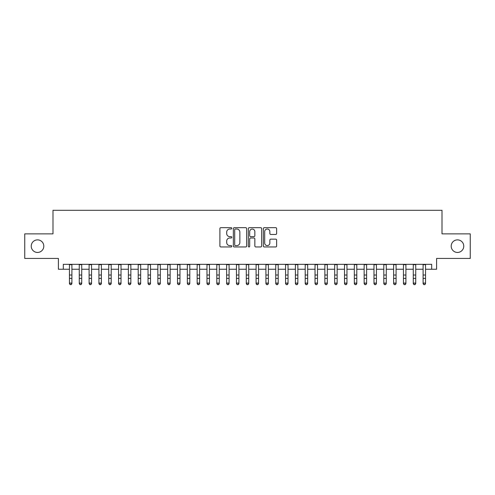 <?xml version="1.0" encoding="UTF-8"?>
<svg xmlns="http://www.w3.org/2000/svg" width="495" height="495" viewBox="0 0 495 495"><rect width="100%" height="100%" fill="white"/><g stroke="black" fill="none" stroke-linecap="round" stroke-linejoin="round"><path stroke-width="0.74" d="M231.784 228.35A0.674 0.674 0 0 0 231.109 227.675L220.863 227.675A0.965 0.965 0 0 0 219.898 228.641L219.898 245.996A0.965 0.965 0 0 0 220.863 246.962L231.109 246.962A0.674 0.674 0 0 0 231.784 246.281A0.674 0.674 0 0 0 231.109 245.607L229.779 245.607A3.088 3.088 0 0 1 226.698 242.525L226.698 241.077A3.088 3.088 0 0 1 229.779 237.99L231.109 237.99A0.674 0.674 0 0 0 231.784 237.315A0.674 0.674 0 0 0 231.109 236.641L229.779 236.641A3.088 3.088 0 0 1 226.698 233.553L226.698 232.112A3.088 3.088 0 0 1 229.779 229.024L231.109 229.024A0.674 0.674 0 0 0 231.784 228.35M451.193 246.157A6.287 6.287 0 0 0 457.479 252.444A6.287 6.287 0 0 0 463.766 246.157A6.287 6.287 0 0 0 457.479 239.871A6.287 6.287 0 0 0 451.193 246.157M31.235 246.157A6.287 6.287 0 0 0 37.521 252.444A6.287 6.287 0 0 0 43.807 246.157A6.287 6.287 0 0 0 37.521 239.871A6.287 6.287 0 0 0 31.235 246.157M275.678 234.469A0.965 0.965 0 0 0 276.643 233.51L276.643 228.641A0.965 0.965 0 0 0 275.678 227.675L264.299 227.675A0.965 0.965 0 0 0 263.34 228.641L263.34 245.996A0.965 0.965 0 0 0 264.299 246.962L275.678 246.962A0.965 0.965 0 0 0 276.643 245.996L276.643 240.112A0.965 0.965 0 0 0 275.678 239.147L270.808 239.147A0.965 0.965 0 0 0 269.849 240.112L269.849 243.026A2.58 2.58 0 0 1 267.269 245.607A2.58 2.58 0 0 1 264.689 243.026L264.689 231.604A2.58 2.58 0 0 1 267.269 229.024A2.58 2.58 0 0 1 269.849 231.604L269.849 233.51A0.965 0.965 0 0 0 270.808 234.469L275.678 234.469M63.31 269.243L63.31 264.33L431.69 264.33L431.69 269.243L436.602 269.243L436.602 258.44L470.25 258.44L470.25 233.875L442.01 233.875L442.01 210.301L52.99 210.301L52.99 233.875L24.75 233.875L24.75 258.44L58.398 258.44L58.398 269.243L69.448 269.243M246.659 228.641A0.965 0.965 0 0 0 245.693 227.675L234.314 227.675A0.965 0.965 0 0 0 233.349 228.641L233.349 245.996A0.965 0.965 0 0 0 234.314 246.962L245.693 246.962A0.965 0.965 0 0 0 246.659 245.996L246.659 228.641M249.307 227.675L260.686 227.675A0.965 0.965 0 0 1 261.651 228.641L261.651 245.996A0.965 0.965 0 0 1 260.686 246.962L255.816 246.962A0.965 0.965 0 0 1 254.851 245.996L254.851 238.955A0.965 0.965 0 0 0 253.886 237.99L250.656 237.99A0.965 0.965 0 0 0 249.697 238.955L249.697 246.281A0.674 0.674 0 0 1 249.016 246.962A0.674 0.674 0 0 1 248.342 246.281L248.342 228.641A0.965 0.965 0 0 1 249.307 227.675M71.905 269.243L79.268 269.243M81.725 269.243L89.094 269.243M91.55 269.243L98.92 269.243M101.376 269.243L108.739 269.243M111.196 269.243L118.565 269.243M121.021 269.243L128.391 269.243M130.847 269.243L138.21 269.243M140.667 269.243L148.036 269.243M150.492 269.243L157.862 269.243M160.318 269.243L167.681 269.243M170.138 269.243L177.507 269.243M179.963 269.243L187.333 269.243M189.789 269.243L197.152 269.243M199.609 269.243L206.978 269.243M209.435 269.243L216.804 269.243M219.26 269.243L226.623 269.243M229.08 269.243L236.449 269.243M238.906 269.243L246.275 269.243M248.725 269.243L256.094 269.243M258.551 269.243L265.92 269.243M268.377 269.243L275.74 269.243M278.196 269.243L285.565 269.243M288.022 269.243L295.391 269.243M297.848 269.243L305.211 269.243M307.667 269.243L315.037 269.243M317.493 269.243L324.862 269.243M327.319 269.243L334.682 269.243M337.138 269.243L344.508 269.243M346.964 269.243L354.333 269.243M356.79 269.243L364.153 269.243M366.609 269.243L373.979 269.243M376.435 269.243L383.804 269.243M386.261 269.243L393.624 269.243M396.08 269.243L403.45 269.243M405.906 269.243L413.275 269.243M415.732 269.243L423.095 269.243M425.552 269.243L431.69 269.243M235.373 229.024A0.674 0.674 0 0 0 234.698 229.699L234.698 244.932A0.674 0.674 0 0 0 235.373 245.607L236.771 245.607A3.088 3.088 0 0 0 239.858 242.525L239.858 232.112A3.088 3.088 0 0 0 236.771 229.024L235.373 229.024M254.851 231.654A2.58 2.58 0 0 0 252.271 229.074A2.58 2.58 0 0 0 249.697 231.654L249.697 235.676A0.965 0.965 0 0 0 250.656 236.641L253.886 236.641A0.965 0.965 0 0 0 254.851 235.676L254.851 231.654M71.905 264.33L71.905 283.616L71.169 284.699L70.185 284.483L71.169 284.699M69.448 264.33L69.448 283.072L71.905 283.072L71.169 284.483M70.185 284.699L69.448 283.616L69.448 283.072L70.185 284.483M81.725 264.33L81.725 283.616L80.988 284.699L80.011 284.483L80.988 284.699M79.268 264.33L79.268 283.072L81.725 283.072L80.988 284.483M80.011 284.699L79.268 283.616L79.268 283.072L80.011 284.483M91.55 264.33L91.55 283.616L90.814 284.699L89.83 284.483L90.814 284.699M89.094 264.33L89.094 283.072L91.55 283.072L90.814 284.483M89.83 284.699L89.094 283.616L89.094 283.072L89.83 284.483M101.376 264.33L101.376 283.616L100.64 284.699L99.656 284.483L100.64 284.699M98.92 264.33L98.92 283.072L101.376 283.072L100.64 284.483M99.656 284.699L98.92 283.616L98.92 283.072L99.656 284.483M111.196 264.33L111.196 283.616L110.459 284.699L109.475 284.483L110.459 284.699M108.739 264.33L108.739 283.072L111.196 283.072L110.459 284.483M109.475 284.699L108.739 283.616L108.739 283.072L109.475 284.483M121.021 264.33L121.021 283.616L120.285 284.699L119.301 284.483L120.285 284.699M118.565 264.33L118.565 283.072L121.021 283.072L120.285 284.483M119.301 284.699L118.565 283.616L118.565 283.072L119.301 284.483M130.847 264.33L130.847 283.616L130.111 284.699L129.127 284.483L130.111 284.699M128.391 264.33L128.391 283.072L130.847 283.072L130.111 284.483M129.127 284.699L128.391 283.616L128.391 283.072L129.127 284.483M140.667 264.33L140.667 283.616L139.93 284.699L138.947 284.483L139.93 284.699M138.21 264.33L138.21 283.072L140.667 283.072L139.93 284.483M138.947 284.699L138.21 283.616L138.21 283.072L138.947 284.483M150.492 264.33L150.492 283.616L149.756 284.699L148.772 284.483L149.756 284.699M148.036 264.33L148.036 283.072L150.492 283.072L149.756 284.483M148.772 284.699L148.036 283.616L148.036 283.072L148.772 284.483M160.318 264.33L160.318 283.616L159.582 284.699L158.598 284.483L159.582 284.699M157.862 264.33L157.862 283.072L160.318 283.072L159.582 284.483M158.598 284.699L157.862 283.616L157.862 283.072L158.598 284.483M170.138 264.33L170.138 283.616L169.401 284.699L168.418 284.483L169.401 284.699M167.681 264.33L167.681 283.072L170.138 283.072L169.401 284.483M168.418 284.699L167.681 283.616L167.681 283.072L168.418 284.483M179.963 264.33L179.963 283.616L179.227 284.699L178.243 284.483L179.227 284.699M177.507 264.33L177.507 283.072L179.963 283.072L179.227 284.483M178.243 284.699L177.507 283.616L177.507 283.072L178.243 284.483M189.789 264.33L189.789 283.616L189.047 284.699L188.069 284.483L189.047 284.699M187.333 264.33L187.333 283.072L189.789 283.072L189.047 284.483M188.069 284.699L187.333 283.616L187.333 283.072L188.069 284.483M199.609 264.33L199.609 283.616L198.872 284.699L197.889 284.483L198.872 284.699M197.152 264.33L197.152 283.072L199.609 283.072L198.872 284.483M197.889 284.699L197.152 283.616L197.152 283.072L197.889 284.483M209.435 264.33L209.435 283.616L208.698 284.699L207.714 284.483L208.698 284.699M206.978 264.33L206.978 283.072L209.435 283.072L208.698 284.483M207.714 284.699L206.978 283.616L206.978 283.072L207.714 284.483M219.26 264.33L219.26 283.616L218.518 284.699L217.54 284.483L218.518 284.699M216.804 264.33L216.804 283.072L219.26 283.072L218.518 284.483M217.54 284.699L216.804 283.616L216.804 283.072L217.54 284.483M229.08 264.33L229.08 283.616L228.344 284.699L227.36 284.483L228.344 284.699M226.623 264.33L226.623 283.072L229.08 283.072L228.344 284.483M227.36 284.699L226.623 283.616L226.623 283.072L227.36 284.483M238.906 264.33L238.906 283.616L238.169 284.699L237.185 284.483L238.169 284.699M236.449 264.33L236.449 283.072L238.906 283.072L238.169 284.483M237.185 284.699L236.449 283.616L236.449 283.072L237.185 284.483M248.725 264.33L248.725 283.616L247.989 284.699L247.011 284.483L247.989 284.699M246.275 264.33L246.275 283.072L248.725 283.072L247.989 284.483M247.011 284.699L246.275 283.616L246.275 283.072L247.011 284.483M258.551 264.33L258.551 283.616L257.815 284.699L256.831 284.483L257.815 284.699M256.094 264.33L256.094 283.072L258.551 283.072L257.815 284.483M256.831 284.699L256.094 283.616L256.094 283.072L256.831 284.483M268.377 264.33L268.377 283.616L267.64 284.699L266.656 284.483L267.64 284.699M265.92 264.33L265.92 283.072L268.377 283.072L267.64 284.483M266.656 284.699L265.92 283.616L265.92 283.072L266.656 284.483M278.196 264.33L278.196 283.616L277.46 284.699L276.482 284.483L277.46 284.699M275.74 264.33L275.74 283.072L278.196 283.072L277.46 284.483M276.482 284.699L275.74 283.616L275.74 283.072L276.482 284.483M288.022 264.33L288.022 283.616L287.286 284.699L286.302 284.483L287.286 284.699M285.565 264.33L285.565 283.072L288.022 283.072L287.286 284.483M286.302 284.699L285.565 283.616L285.565 283.072L286.302 284.483M297.848 264.33L297.848 283.616L297.111 284.699L296.128 284.483L297.111 284.699M295.391 264.33L295.391 283.072L297.848 283.072L297.111 284.483M296.128 284.699L295.391 283.616L295.391 283.072L296.128 284.483M307.667 264.33L307.667 283.616L306.931 284.699L305.953 284.483L306.931 284.699M305.211 264.33L305.211 283.072L307.667 283.072L306.931 284.483M305.953 284.699L305.211 283.616L305.211 283.072L305.953 284.483M317.493 264.33L317.493 283.616L316.757 284.699L315.773 284.483L316.757 284.699M315.037 264.33L315.037 283.072L317.493 283.072L316.757 284.483M315.773 284.699L315.037 283.616L315.037 283.072L315.773 284.483M327.319 264.33L327.319 283.616L326.582 284.699L325.599 284.483L326.582 284.699M324.862 264.33L324.862 283.072L327.319 283.072L326.582 284.483M325.599 284.699L324.862 283.616L324.862 283.072L325.599 284.483M337.138 264.33L337.138 283.616L336.402 284.699L335.418 284.483L336.402 284.699M334.682 264.33L334.682 283.072L337.138 283.072L336.402 284.483M335.418 284.699L334.682 283.616L334.682 283.072L335.418 284.483M346.964 264.33L346.964 283.616L346.228 284.699L345.244 284.483L346.228 284.699M344.508 264.33L344.508 283.072L346.964 283.072L346.228 284.483M345.244 284.699L344.508 283.616L344.508 283.072L345.244 284.483M356.79 264.33L356.79 283.616L356.054 284.699L355.07 284.483L356.054 284.699M354.333 264.33L354.333 283.072L356.79 283.072L356.054 284.483M355.07 284.699L354.333 283.616L354.333 283.072L355.07 284.483M366.609 264.33L366.609 283.616L365.873 284.699L364.889 284.483L365.873 284.699M364.153 264.33L364.153 283.072L366.609 283.072L365.873 284.483M364.889 284.699L364.153 283.616L364.153 283.072L364.889 284.483M376.435 264.33L376.435 283.616L375.699 284.699L374.715 284.483L375.699 284.699M373.979 264.33L373.979 283.072L376.435 283.072L375.699 284.483M374.715 284.699L373.979 283.616L373.979 283.072L374.715 284.483M386.261 264.33L386.261 283.616L385.525 284.699L384.541 284.483L385.525 284.699M383.804 264.33L383.804 283.072L386.261 283.072L385.525 284.483M384.541 284.699L383.804 283.616L383.804 283.072L384.541 284.483M396.08 264.33L396.08 283.616L395.344 284.699L394.36 284.483L395.344 284.699M393.624 264.33L393.624 283.072L396.08 283.072L395.344 284.483M394.36 284.699L393.624 283.616L393.624 283.072L394.36 284.483M405.906 264.33L405.906 283.616L405.17 284.699L404.186 284.483L405.17 284.699M403.45 264.33L403.45 283.072L405.906 283.072L405.17 284.483M404.186 284.699L403.45 283.616L403.45 283.072L404.186 284.483M415.732 264.33L415.732 283.616L414.989 284.699L414.012 284.483L414.989 284.699M413.275 264.33L413.275 283.072L415.732 283.072L414.989 284.483M414.012 284.699L413.275 283.616L413.275 283.072L414.012 284.483M425.552 264.33L425.552 283.616L424.815 284.699L423.831 284.483L424.815 284.699M423.095 264.33L423.095 283.072L425.552 283.072L424.815 284.483M423.831 284.699L423.095 283.616L423.095 283.072L423.831 284.483M71.905 275.022L69.448 275.022M71.905 278.388L69.448 278.388M71.905 264.652L69.448 264.652M81.725 275.022L79.268 275.022M81.725 278.388L79.268 278.388M81.725 264.652L79.268 264.652M91.55 275.022L89.094 275.022M91.55 278.388L89.094 278.388M91.55 264.652L89.094 264.652M101.376 275.022L98.92 275.022M101.376 278.388L98.92 278.388M101.376 264.652L98.92 264.652M111.196 275.022L108.739 275.022M111.196 278.388L108.739 278.388M111.196 264.652L108.739 264.652M121.021 275.022L118.565 275.022M121.021 278.388L118.565 278.388M121.021 264.652L118.565 264.652M130.847 275.022L128.391 275.022M130.847 278.388L128.391 278.388M130.847 264.652L128.391 264.652M140.667 275.022L138.21 275.022M140.667 278.388L138.21 278.388M140.667 264.652L138.21 264.652M150.492 275.022L148.036 275.022M150.492 278.388L148.036 278.388M150.492 264.652L148.036 264.652M160.318 275.022L157.862 275.022M160.318 278.388L157.862 278.388M160.318 264.652L157.862 264.652M170.138 275.022L167.681 275.022M170.138 278.388L167.681 278.388M170.138 264.652L167.681 264.652M179.963 275.022L177.507 275.022M179.963 278.388L177.507 278.388M179.963 264.652L177.507 264.652M189.789 275.022L187.333 275.022M189.789 278.388L187.333 278.388M189.789 264.652L187.333 264.652M199.609 275.022L197.152 275.022M199.609 278.388L197.152 278.388M199.609 264.652L197.152 264.652M209.435 275.022L206.978 275.022M209.435 278.388L206.978 278.388M209.435 264.652L206.978 264.652M219.26 275.022L216.804 275.022M219.26 278.388L216.804 278.388M219.26 264.652L216.804 264.652M229.08 275.022L226.623 275.022M229.08 278.388L226.623 278.388M229.08 264.652L226.623 264.652M238.906 275.022L236.449 275.022M238.906 278.388L236.449 278.388M238.906 264.652L236.449 264.652M248.725 275.022L246.275 275.022M248.725 278.388L246.275 278.388M248.725 264.652L246.275 264.652M258.551 275.022L256.094 275.022M258.551 278.388L256.094 278.388M258.551 264.652L256.094 264.652M268.377 275.022L265.92 275.022M268.377 278.388L265.92 278.388M268.377 264.652L265.92 264.652M278.196 275.022L275.74 275.022M278.196 278.388L275.74 278.388M278.196 264.652L275.74 264.652M288.022 275.022L285.565 275.022M288.022 278.388L285.565 278.388M288.022 264.652L285.565 264.652M297.848 275.022L295.391 275.022M297.848 278.388L295.391 278.388M297.848 264.652L295.391 264.652M307.667 275.022L305.211 275.022M307.667 278.388L305.211 278.388M307.667 264.652L305.211 264.652M317.493 275.022L315.037 275.022M317.493 278.388L315.037 278.388M317.493 264.652L315.037 264.652M327.319 275.022L324.862 275.022M327.319 278.388L324.862 278.388M327.319 264.652L324.862 264.652M337.138 275.022L334.682 275.022M337.138 278.388L334.682 278.388M337.138 264.652L334.682 264.652M346.964 275.022L344.508 275.022M346.964 278.388L344.508 278.388M346.964 264.652L344.508 264.652M356.79 275.022L354.333 275.022M356.79 278.388L354.333 278.388M356.79 264.652L354.333 264.652M366.609 275.022L364.153 275.022M366.609 278.388L364.153 278.388M366.609 264.652L364.153 264.652M376.435 275.022L373.979 275.022M376.435 278.388L373.979 278.388M376.435 264.652L373.979 264.652M386.261 275.022L383.804 275.022M386.261 278.388L383.804 278.388M386.261 264.652L383.804 264.652M396.08 275.022L393.624 275.022M396.08 278.388L393.624 278.388M396.08 264.652L393.624 264.652M405.906 275.022L403.45 275.022M405.906 278.388L403.45 278.388M405.906 264.652L403.45 264.652M415.732 275.022L413.275 275.022M415.732 278.388L413.275 278.388M415.732 264.652L413.275 264.652M425.552 275.022L423.095 275.022M425.552 278.388L423.095 278.388M425.552 264.652L423.095 264.652"/></g></svg>
